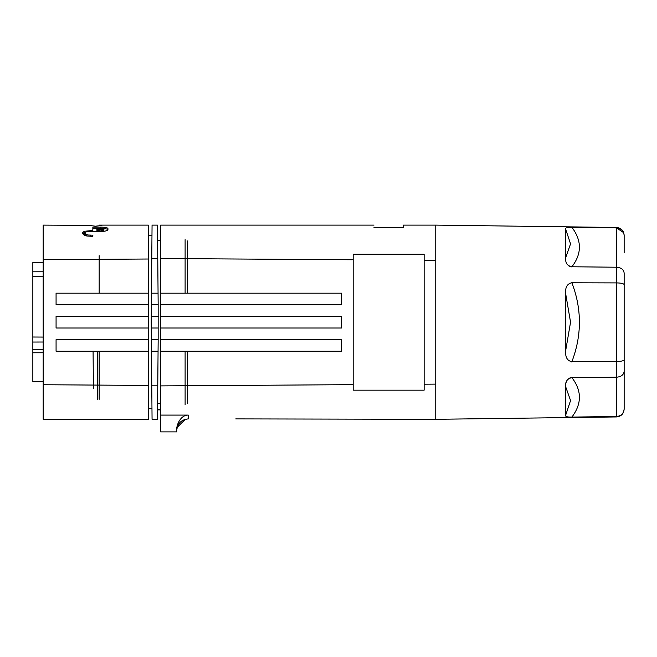 <?xml version="1.0" encoding="UTF-8"?>
<svg xmlns="http://www.w3.org/2000/svg" width="657" height="657" viewBox="0 0 657 657"><rect width="100%" height="100%" fill="white"/><g stroke="black" fill="none" stroke-linecap="round" stroke-linejoin="round"><path stroke-width="0.99" d="M623.575 232.603L616.512 227.913L571.894 227.338L616.512 227.913L616.512 267.218L571.5 266.767M624.15 252.846L624.15 235.477C623.665 230.87 621.111 228.349 616.512 227.913L616.512 227.478L435.755 225.113L435.755 419.306L435.755 265.543M565.611 293.4L565.611 351.019L570.555 322.209L565.611 293.4C565.201 287.191 567.295 283.643 571.894 282.773L616.512 282.904L616.512 361.522L571.894 361.646C567.377 360.907 565.283 357.367 565.611 351.019M571.894 227.338C567.295 227.256 565.201 227.823 565.611 229.047L565.611 257.856C565.283 262.956 567.377 265.937 571.894 266.775M565.611 229.047L570.555 243.87L565.611 257.856L565.628 228.833M569.734 266.389L568.412 265.674M567.352 264.615L566.654 263.482M566.474 263.071L566.301 262.628M565.882 261.067L565.611 258.045M584.147 282.806L571.894 282.773M624.15 273.066L624.15 284.621C623.665 283.561 621.111 282.995 616.512 282.904L616.512 267.218C621.12 267.571 623.665 269.518 624.15 273.066L624.15 304.257M567.361 359.264L566.999 358.665M160.595 293.178L160.595 304.791L341.566 304.791L341.566 293.178L160.595 293.178L160.595 225.113L160.595 404.794M160.595 258.521L353.179 259.761L353.179 384.657L160.595 385.897L160.595 351.24L341.566 351.24L341.566 339.628L160.595 339.628M435.755 384.115L424.143 384.197L424.143 254.251L353.179 254.251L353.179 259.761M424.143 260.221L435.755 260.303M403.332 227.511L373.989 227.511L403.332 227.511L403.373 225.113L403.341 226.731M157.549 409.886L160.595 409.886L160.595 431.887L160.595 385.897M160.595 316.403L160.595 328.015L341.566 328.015L341.566 316.403L160.595 316.403L160.595 304.791L341.566 304.791L341.566 293.178M157.598 240.273L160.595 240.273L160.595 239.624M353.179 384.657L353.179 390.168L424.143 390.168L424.143 384.197L424.143 390.168M160.595 415.093L188.337 415.093C180.256 414.805 176.043 425.974 176.725 430.491L176.725 431.887L160.595 431.887M435.755 378.875L435.755 419.306L235.773 418.895M176.725 430.507C177.447 423.437 181.307 419.568 188.321 418.895M185.331 419.297L177.152 427.411M424.143 384.197L424.143 254.251M341.566 339.628L341.566 351.24L160.595 351.24M341.566 316.403L341.566 328.015L160.595 328.015M185.11 404.794L185.11 351.24M185.11 293.178L185.11 239.624M187.344 240.914L187.344 293.178M596.326 377.397L571.894 377.644C567.295 378.604 565.201 381.577 565.611 386.562L565.611 415.372C565.283 416.62 567.377 417.187 571.894 417.08L616.512 416.505L616.512 416.94C621.152 416.439 623.698 413.861 624.15 409.212L624.15 408.802M565.611 415.372L570.555 400.548L565.611 386.562L565.611 415.372M571.894 377.644L616.512 377.2C621.12 376.847 623.665 374.901 624.15 371.353L624.15 408.941C623.665 413.549 621.111 416.07 616.512 416.505L616.512 361.522C621.111 361.424 623.665 360.857 624.15 359.798L624.15 371.353M624.15 408.941L624.15 391.572M622.466 413.655L621.325 414.789M571.738 417.08L569.833 417.064M568.453 416.99L567.402 416.858M566.277 416.505L565.652 415.733M565.882 383.368L566.293 381.807M567.352 379.803L568.412 378.744M569.734 378.03L571.508 377.652M187.344 351.24L187.344 403.505M32.85 333.92L32.85 381.766L43.173 381.807L43.173 397.46M43.173 337.066L32.85 337.016L32.85 276.252L32.85 349.565L43.173 349.549M32.85 295.987L32.85 323.006L32.85 295.987M43.173 276.195L32.85 276.252L32.85 262.529L32.85 271.801L32.85 267.571L32.85 271.801L43.173 271.793M43.173 381.807L32.85 381.766L32.85 352.776L43.173 352.752M32.85 352.776L32.85 349.565M151.775 258.587L157.762 258.587L157.466 225.113L152.063 225.113L151.217 322.209L151.266 328.015L158.263 328.015L151.266 328.015L151.775 385.831L157.762 385.831L157.606 403.365L160.595 403.365M157.762 258.587L158.165 304.791L151.373 304.791L158.165 304.791L158.165 339.628L151.373 339.628M32.85 342.051L43.173 342.018M157.557 409.221L160.595 409.221M158.165 339.628L158.066 351.24L151.471 351.24L158.066 351.24L157.466 419.306L152.063 419.306L151.775 385.831M158.263 316.403L151.266 316.403M158.066 293.178L151.471 293.178M93.08 351.249L93.409 388.739M97.343 351.24L97.343 399.308M99.166 399.308L99.166 351.24M99.166 293.178L99.166 255.688M43.173 234.426L43.173 267.662M43.173 391.712L43.173 350.904M43.173 275.833L43.173 239.296M99.306 225.113L99.306 225.737L99.306 225.113L148.334 225.113L148.334 259.006L43.173 259.679L43.173 225.113L43.173 419.306L43.173 384.739L148.334 385.421L148.334 339.628L56.075 339.628L56.075 351.24L148.334 351.24M148.334 259.006L148.334 293.178L56.075 293.178L148.334 293.178L148.334 339.628L56.075 339.628M148.334 402.913L148.334 408.662L151.972 408.662M43.173 419.306L148.334 419.306L148.334 385.421M56.075 293.178L56.075 304.791L148.334 304.791M56.075 316.403L148.334 316.403L56.075 316.403L56.075 328.015L148.334 328.015M99.306 225.384L101.884 225.499L95.429 226.189L91.561 225.737M43.173 225.113L91.561 225.384M92.851 231.305L100.8 231.593C105.399 231.33 107.781 230.632 107.945 229.49L107.945 228.603C107.764 227.7 105.383 227.215 100.8 227.133L92.851 227.133L92.851 230.492L84.211 231.297L82.133 233.128L84.244 235.222L86.839 236.019L92.851 236.331L92.851 235.198L87.939 235.001L86.215 234.492L84.819 233.136L86.198 231.88L87.939 231.461L92.851 231.305L92.851 230.492M92.851 235.198L92.851 236.331M107.945 228.603L107.945 229.49M92.851 228.422L100.8 228.422C105.383 228.505 107.764 228.989 107.945 229.893M82.339 233.785L85.443 232.241M86.864 236.019L84.819 234.418L84.819 233.128M103.921 229.03L103.929 230.328L101.695 230.903L101.695 229.613L103.921 229.03L101.695 228.496L96.866 229.03L101.695 229.613M97.072 230.09L99.1 230.903L101.695 230.903M96.866 230.328L96.866 229.03M104.775 228.644L100.8 228.422L100.8 227.133M99.1 229.786L97.458 229.958M571.762 227.158C581.954 240.544 581.954 253.807 571.762 266.956M624.15 284.621L624.15 359.798M188.337 418.895L188.337 415.093M571.762 377.463C581.954 390.611 581.954 403.874 571.762 417.261M571.762 282.411C581.954 308.946 581.954 335.472 571.762 362.007M90.173 231.305L90.173 230.492M90.173 236.331L90.173 235.198M99.1 230.903L99.1 229.613M435.755 225.113L403.332 225.113M373.989 225.113L160.595 225.113M616.512 227.478C621.152 227.979 623.698 230.558 624.15 235.206L624.15 235.617M616.512 416.94L435.755 419.306M32.85 262.529L43.173 262.496M148.334 235.756L151.972 235.756"/></g></svg>
